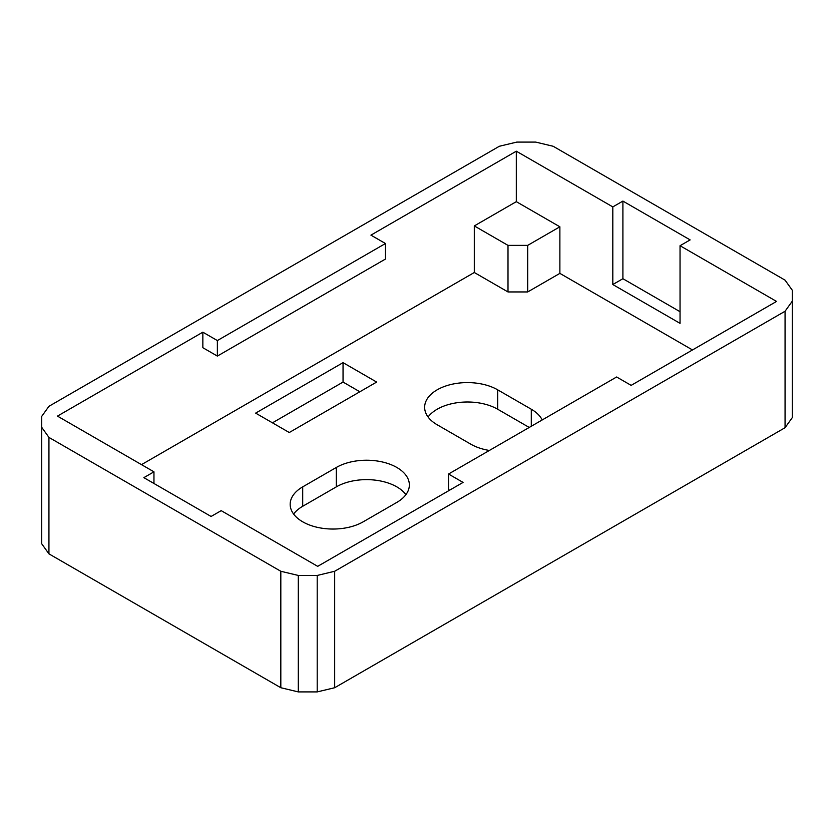 <?xml version="1.0" encoding="UTF-8"?>
<svg xmlns="http://www.w3.org/2000/svg" width="834" height="834" viewBox="0 0 834 834"><rect width="100%" height="100%" fill="white"/><g stroke="black" fill="none" stroke-linecap="round" stroke-linejoin="round"><path stroke-width="1.25" d="M202.85 347.705L217.372 356.087L217.372 340.564L202.85 332.182L202.85 347.705M217.372 340.564L385.454 243.518L370.932 235.136L516.319 151.194L612.813 206.905L622.904 201.088L690.135 239.9L680.044 245.717L776.537 301.428L631.15 385.371L616.628 376.989L448.546 474.025L463.068 482.417L317.681 566.349L221.187 510.648L211.096 516.465L143.865 477.653L153.956 471.825L57.463 416.114L202.85 332.182M141.499 464.642L474.306 272.499L474.306 225.92L516.319 201.661L559.875 226.796L559.875 273.375L692.501 349.957M516.319 151.194L516.319 201.661M48.935 406.304L499.326 146.273L516.799 142.093L535.709 142.093L553.182 146.273L785.065 280.151L792.3 290.242L792.3 301.157L785.065 311.249L334.674 571.269L317.201 575.45L298.291 575.45L280.818 571.269L48.935 437.402L41.7 427.31L41.7 416.395L48.935 406.304M385.454 243.518L385.454 259.051L217.372 356.087M680.044 245.717L680.044 323.352L612.813 284.54L612.813 206.905M559.875 273.375L527.693 291.952L527.693 245.373L508 245.373L474.306 225.92M527.693 245.373L559.875 226.796M527.693 291.952L508 291.952L474.306 272.499M508 291.952L508 245.373M396.828 502.402A42.784 24.707 0 0 0 409.358 484.929A42.784 24.707 0 0 0 382.952 462.109A42.784 24.707 0 0 0 336.321 467.457L302.7 486.868A42.784 24.707 0 0 0 290.169 504.341A42.784 24.707 0 0 0 316.586 527.161A42.784 24.707 0 0 0 363.217 521.803L396.828 502.402M428.082 417A42.784 24.707 0 0 1 497.679 409.233L497.679 389.832A42.784 24.707 0 0 0 451.048 384.474A42.784 24.707 0 0 0 424.642 407.294A42.784 24.707 0 0 0 437.172 424.767L470.783 444.168A42.784 24.707 0 0 0 489.349 450.464M542.204 419.95A42.784 24.707 0 0 0 531.3 409.233L497.679 389.832M343.045 362.654L255.642 413.122L289.262 432.523L376.655 382.066L343.045 362.654L343.045 382.066L272.447 422.828M153.956 471.825L153.956 483.47M48.935 437.402L48.935 553.849L41.7 543.758L41.7 427.31M48.935 553.849L280.818 687.727L280.818 571.269M785.065 311.249L785.065 427.696L334.674 687.727L317.201 691.907L298.291 691.907L280.818 687.727M298.291 691.907L298.291 575.45M317.201 691.907L317.201 575.45M334.674 687.727L334.674 571.269M785.065 427.696L792.3 417.605L792.3 301.157M448.546 474.025L448.546 489.558L449.62 490.173M405.918 494.635A42.784 24.707 0 0 0 336.321 486.868L336.321 467.457M336.321 486.868L302.7 506.28A42.784 24.707 0 0 0 293.61 514.046M497.679 409.233L529.225 427.446M343.045 382.066L359.85 391.772M622.904 201.088L622.904 278.712L680.044 311.707M622.904 278.712L612.813 284.54M302.7 506.28L302.7 486.868M531.3 426.247L531.3 409.233"/></g></svg>
